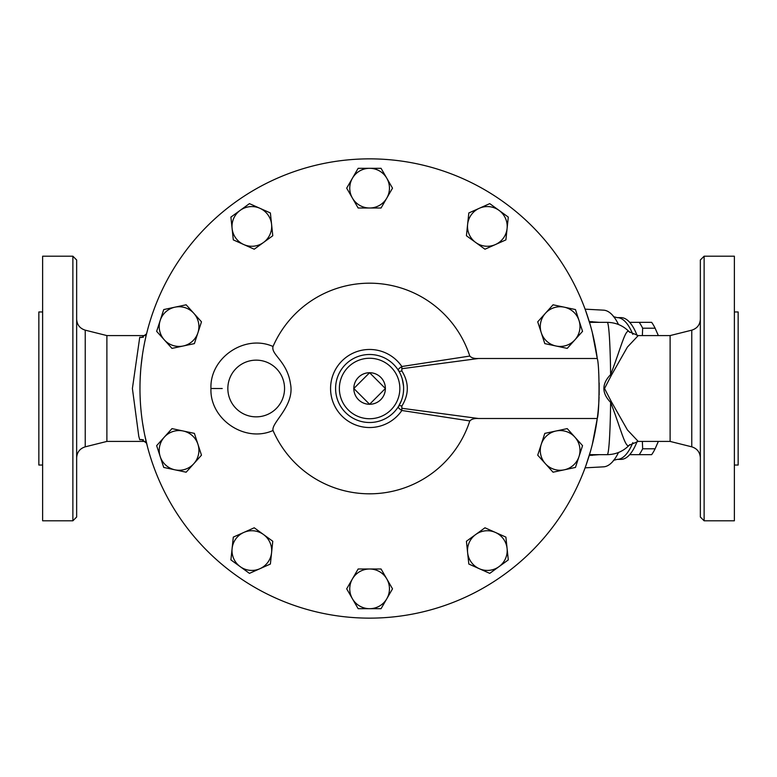 <?xml version="1.0" encoding="UTF-8"?>
<svg xmlns="http://www.w3.org/2000/svg" width="777" height="777" viewBox="0 0 777 777"><rect width="100%" height="100%" fill="white"/><g stroke="black" fill="none" stroke-linecap="round" stroke-linejoin="round"><path stroke-width="1.17" d="M658.333 335.577L655.118 328.205A73.242 25.049 -90 0 0 651.65 322.348L630.147 322.348M642.365 441.423L642.657 448.795A73.242 25.049 90 0 1 639.189 454.652L651.65 454.652A73.242 25.049 -90 0 0 655.118 448.795L658.333 441.423M629.71 322.348L639.189 322.348A73.242 25.049 90 0 1 642.657 328.205L642.365 335.577M639.189 454.652L629.71 454.652M642.657 448.795L655.118 448.795M642.657 328.205L655.118 328.205M639.189 322.348L651.65 322.348M369.599 372.717L385.382 388.5L369.599 404.283L353.817 388.5L369.599 372.717A15.783 15.783 0 0 0 353.817 388.5A15.783 15.783 0 0 0 369.599 404.283A15.783 15.783 0 0 0 385.382 388.5A15.783 15.783 0 0 0 369.599 372.717M467.618 552.651L466.423 541.258L475.689 534.527A19.843 19.843 0 0 0 479.283 568.706L468.822 564.044L467.618 552.651M484.965 527.787L495.425 532.449A19.843 19.843 0 0 0 475.689 534.527L484.965 527.787M505.895 537.111L507.09 548.504A19.843 19.843 0 0 0 495.425 532.449L505.895 537.111M499.019 566.637L489.753 573.368L479.283 568.706A19.843 19.843 0 0 0 507.09 548.504L508.294 559.896L499.019 566.637M545.386 463.684L537.723 455.176L541.258 444.279A19.843 19.843 0 0 0 564.257 469.823L553.049 472.202L545.386 463.684M544.803 433.381L556.011 431.002A19.843 19.843 0 0 0 541.258 444.279L544.803 433.381M567.22 428.613L574.883 437.13A19.843 19.843 0 0 0 556.011 431.002L567.22 428.613M579.011 456.536L575.466 467.433L564.257 469.823A19.843 19.843 0 0 0 574.883 437.13L582.546 445.648L579.011 456.536M556.011 345.998L544.803 343.619L541.258 332.721A19.843 19.843 0 0 0 574.883 339.87L567.22 348.387L556.011 345.998M537.723 321.824L545.386 313.316A19.843 19.843 0 0 0 541.258 332.721L537.723 321.824M553.049 304.798L564.257 307.177A19.843 19.843 0 0 0 545.386 313.316L553.049 304.798M579.011 320.464L582.546 331.352L574.883 339.87A19.843 19.843 0 0 0 564.257 307.177L575.466 309.567L579.011 320.464M495.425 244.551L484.965 249.213L475.689 242.473A19.843 19.843 0 0 0 507.09 228.496L505.895 239.889L495.425 244.551M466.423 235.742L467.618 224.349A19.843 19.843 0 0 0 475.689 242.473L466.423 235.742M468.822 212.956L479.283 208.294A19.843 19.843 0 0 0 467.618 224.349L468.822 212.956M499.019 210.363L508.294 217.104L507.09 228.496A19.843 19.843 0 0 0 479.283 208.294L489.753 203.632L499.019 210.363M386.791 198.086L381.06 208.003L369.599 208.003A19.843 19.843 0 0 0 386.791 178.234L392.511 188.16L386.791 198.086M358.139 208.003L352.418 198.086A19.843 19.843 0 0 0 369.599 208.003L358.139 208.003M346.688 188.16L352.418 178.234A19.843 19.843 0 0 0 352.418 198.086L346.688 188.16M369.599 168.318L381.06 168.318L386.791 178.234A19.843 19.843 0 0 0 352.418 178.234L358.139 168.318L369.599 168.318M271.581 224.349L272.776 235.742L263.51 242.473A19.843 19.843 0 0 0 259.916 208.294L270.386 212.956L271.581 224.349M254.234 249.213L243.774 244.551A19.843 19.843 0 0 0 263.51 242.473L254.234 249.213M233.304 239.889L232.109 228.496A19.843 19.843 0 0 0 243.774 244.551L233.304 239.889M240.18 210.363L249.446 203.632L259.916 208.294A19.843 19.843 0 0 0 232.109 228.496L230.905 217.104L240.18 210.363M193.813 313.316L201.476 321.824L197.941 332.721A19.843 19.843 0 0 0 174.942 307.177L186.15 304.798L193.813 313.316M194.396 343.619L183.187 345.998A19.843 19.843 0 0 0 197.941 332.721L194.396 343.619M171.989 348.387L164.316 339.87A19.843 19.843 0 0 0 183.187 345.998L171.989 348.387M160.188 320.464L163.733 309.567L174.942 307.177A19.843 19.843 0 0 0 164.316 339.87L156.653 331.352L160.188 320.464M183.187 431.002L194.396 433.381L197.941 444.279A19.843 19.843 0 0 0 164.316 437.13L171.989 428.613L183.187 431.002M201.476 455.176L193.813 463.684A19.843 19.843 0 0 0 197.941 444.279L201.476 455.176M186.15 472.202L174.942 469.823A19.843 19.843 0 0 0 193.813 463.684L186.15 472.202M160.188 456.536L156.653 445.648L164.316 437.13A19.843 19.843 0 0 0 174.942 469.823L163.733 467.433L160.188 456.536M243.774 532.449L254.234 527.787L263.51 534.527A19.843 19.843 0 0 0 232.109 548.504L233.304 537.111L243.774 532.449M272.776 541.258L271.581 552.651A19.843 19.843 0 0 0 263.51 534.527L272.776 541.258M270.386 564.044L259.916 568.706A19.843 19.843 0 0 0 271.581 552.651L270.386 564.044M240.18 566.637L230.905 559.896L232.109 548.504A19.843 19.843 0 0 0 259.916 568.706L249.446 573.368L240.18 566.637M352.418 578.914L358.139 568.997L369.599 568.997A19.843 19.843 0 0 0 352.418 598.766L346.688 588.84L352.418 578.914M381.06 568.997L386.791 578.914A19.843 19.843 0 0 0 369.599 568.997L381.06 568.997M392.511 588.84L386.791 598.766A19.843 19.843 0 0 0 386.791 578.914L392.511 588.84M369.599 608.682L358.139 608.682L352.418 598.766A19.843 19.843 0 0 0 386.791 598.766L381.06 608.682L369.599 608.682M599.009 398.659A229.633 229.633 0 0 1 354.565 617.647A229.633 229.633 0 0 1 139.967 388.5A229.633 229.633 0 0 1 354.565 159.353A229.633 229.633 0 0 1 597.27 358.498L592.317 332.575M401.835 370.901A3.778 1.904 -31.5 0 1 398.611 370.736C397.61 369.92 398.688 368.512 401.845 366.511A39.025 39.025 0 0 0 343.774 359.236A39.025 39.025 0 0 0 343.774 417.764A39.025 39.025 0 0 0 401.845 410.489L401.835 406.099C409.12 394.347 409.12 382.605 401.835 370.901L401.845 366.511L469.794 356.06C471.503 357.896 474.388 358.712 478.447 358.498L597.27 358.498C599.611 365.161 599.611 411.839 597.27 418.502L478.447 418.502C474.475 418.269 471.59 419.085 469.794 420.94A105.313 105.313 0 0 1 273.028 430.507C271.076 422.581 295.027 405.905 290.462 383.731C287.092 361.111 270.804 354.613 273.028 346.493A105.313 105.313 0 0 1 469.794 356.06M400.971 375.34L401.69 377.214M402.253 378.953L403.535 386.052M403.622 388.5A34.023 34.023 0 0 0 352.593 359.042A34.023 34.023 0 0 0 352.593 417.958A34.023 34.023 0 0 0 403.622 388.5A34.023 34.023 0 0 0 352.593 359.042A34.023 34.023 0 0 0 352.593 417.958A34.023 34.023 0 0 0 403.622 388.5L403.525 391.074M403.117 394.347L402.836 395.765M401.369 400.66L398.611 406.264A3.778 1.904 -148.5 0 1 401.835 406.099M398.611 370.736A34.023 34.023 0 0 0 347.513 362.626A34.023 34.023 0 0 0 347.513 414.374A34.023 34.023 0 0 0 398.611 406.264C397.61 407.08 398.688 408.488 401.845 410.489L469.794 420.94M478.447 418.502L402.214 408.333M402.214 368.667L478.447 358.498M147.562 447.057L144.639 434.615M144.163 432.216L142.579 423.047M142.016 419.143L141.637 416.171M141.239 412.645L140.812 408.255M140.355 401.894L140.142 397.406M139.967 390.2L139.986 385.479M590.345 451.777L585.79 465.928M592.317 444.425L597.27 418.502M598.271 409.508L598.504 406.779M598.863 401.612L599.077 396.911M599.145 395.085L599.164 382.915M598.805 374.504L598.659 372.232M585.382 309.945L590.015 324.067M143.347 337.257L139.743 337.257L141.628 337.5L146.571 333.819L147.562 329.943M146.571 333.819L146.154 335.547M140.21 377.904L140.656 370.658M141.093 365.802L142.405 355.089M143.813 346.629L144.308 344.056M144.716 342.026L145.93 336.49M273.028 346.493C244.91 333.877 209.683 357.702 210.946 388.5L222.212 388.529M139.743 337.257L132.401 388.5L138.782 436.315L139.743 439.743L143.347 439.743M145.765 441.423L106.886 441.423L106.886 335.577L85.237 330.167C79.866 328.457 77.001 324.796 76.651 319.162M146.571 443.181L141.628 439.5L139.743 439.743M629.642 444.677C625.864 450.981 620.978 428.749 610.615 402.369A15.122 2.943 140 0 1 611.392 401.758L604.535 388.5L611.392 375.242A15.122 2.943 40 0 1 610.615 374.631C601.651 383.867 601.651 393.113 610.615 402.369A66.152 3.458 90 0 1 607.226 454.652L589.5 454.652M607.226 322.348A66.152 3.458 90 0 1 610.615 374.631C620.978 348.251 625.864 326.019 629.642 332.323L629.283 331.837C623.251 325.66 615.899 322.504 607.226 322.348L589.5 322.348M599.436 322.348L589.267 321.581M618.492 452.476A78.36 26.797 90 0 1 615.899 457.235A78.36 26.797 90 0 1 603.515 466.841L585.091 467.841M585.091 309.159L603.515 310.159A78.36 26.797 90 0 1 615.899 319.765A78.36 26.797 90 0 1 618.492 324.524M589.267 455.419L599.436 454.652M607.226 454.652C615.899 454.496 623.251 451.34 629.283 445.163L638.247 441.423L627.418 429.934L611.392 401.758M629.283 331.837L638.247 335.577L627.418 347.066L611.392 375.242M638.247 441.423L670.114 441.423L670.114 335.577L638.247 335.577M700.349 388.5L700.349 517.016L704.127 520.804L704.127 256.196L700.349 259.984L700.349 388.5M72.873 520.804L76.651 517.016L76.651 259.984L72.873 256.196L72.873 520.804L42.628 520.804L42.628 256.196L72.873 256.196M704.127 520.804L734.372 520.804L734.372 256.196L704.127 256.196M734.372 465.044L738.15 465.044L738.15 311.956L734.372 311.956M42.628 465.044L38.85 465.044L38.85 311.956L42.628 311.956M593.259 454.652A4.72 2.02 -90 0 0 592.152 455.419M592.152 321.581A4.72 2.02 -90 0 0 593.259 322.348M613.471 316.657L617.181 317.628L621.008 317.628A70.872 24.242 90 0 1 636.285 333.479A70.872 24.242 90 0 1 637.111 335.528M637.111 441.472A70.872 24.242 90 0 1 636.285 443.521A70.872 24.242 90 0 1 621.008 459.372L617.181 459.372L613.471 460.343M210.946 388.539C209.664 419.182 244.862 443.172 273.028 430.507M399.844 388.5A30.245 30.245 0 0 1 354.477 414.685A30.245 30.245 0 0 1 354.477 362.315A30.245 30.245 0 0 1 399.844 388.5M227.846 388.5A28.351 28.351 0 0 1 270.377 363.947A28.351 28.351 0 0 1 270.377 413.053A28.351 28.351 0 0 1 227.846 388.5M670.114 335.577L691.763 330.167L691.763 446.833C697.134 448.543 699.999 452.204 700.349 457.838M106.886 441.423L85.237 446.833L85.237 330.167M632.828 442.628A70.872 24.242 90 0 1 617.181 459.372M617.181 317.628A70.872 24.242 90 0 1 632.828 334.372M658.342 335.577L657.478 333.527M658.342 441.423L657.478 443.473M145.765 335.577L106.886 335.577M691.763 330.167C697.134 328.457 699.999 324.796 700.349 319.162M670.114 441.423L691.763 446.833M85.237 446.833C79.866 448.543 77.001 452.204 76.651 457.838M637.15 335.528L636.285 333.479M637.15 441.472L636.285 443.521"/></g></svg>
